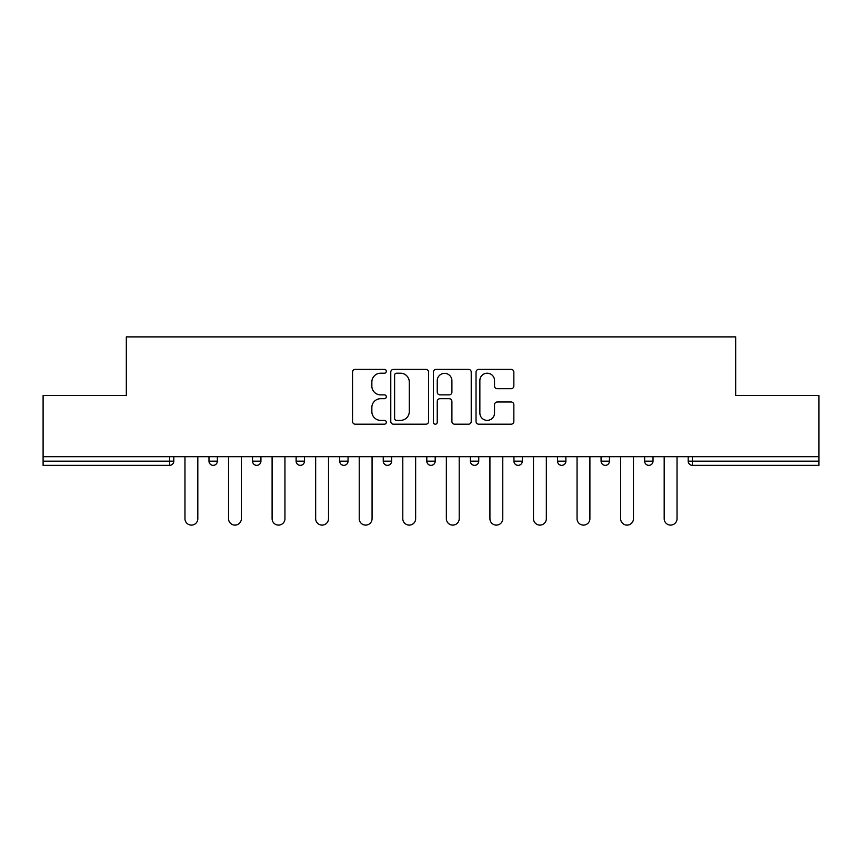 <?xml version="1.0" encoding="UTF-8"?>
<svg xmlns="http://www.w3.org/2000/svg" width="862" height="862" viewBox="0 0 862 862"><rect width="100%" height="100%" fill="white"/><g stroke="black" fill="none" stroke-linecap="round" stroke-linejoin="round"><path stroke-width="1.29" d="M386.316 371.296A1.918 1.918 0 0 0 384.398 369.378L355.273 369.378A2.737 2.737 0 0 0 352.536 372.115L352.536 421.464A2.737 2.737 0 0 0 355.273 424.201L384.398 424.201A1.918 1.918 0 0 0 386.316 422.283A1.918 1.918 0 0 0 384.398 420.365L380.627 420.365A8.771 8.771 0 0 1 371.856 411.594L371.856 407.478A8.771 8.771 0 0 1 380.627 398.707L384.398 398.707A1.918 1.918 0 0 0 386.316 396.789A1.918 1.918 0 0 0 384.398 394.871L380.627 394.871A8.771 8.771 0 0 1 371.856 386.101L371.856 381.985A8.771 8.771 0 0 1 380.627 373.214L384.398 373.214A1.918 1.918 0 0 0 386.316 371.296M511.112 388.708A2.737 2.737 0 0 0 513.849 385.96L513.849 372.115A2.737 2.737 0 0 0 511.112 369.378L478.766 369.378A2.737 2.737 0 0 0 476.029 372.115L476.029 421.464A2.737 2.737 0 0 0 478.766 424.201L511.112 424.201A2.737 2.737 0 0 0 513.849 421.464L513.849 404.741A2.737 2.737 0 0 0 511.112 401.994L497.266 401.994A2.737 2.737 0 0 0 494.529 404.741L494.529 413.027A7.338 7.338 0 0 1 487.192 420.365A7.338 7.338 0 0 1 479.865 413.027L479.865 380.551A7.338 7.338 0 0 1 487.192 373.214A7.338 7.338 0 0 1 494.529 380.551L494.529 385.96A2.737 2.737 0 0 0 497.266 388.708L511.112 388.708M43.1 456.688L43.1 395.529L126.326 395.529L126.326 336.891L735.674 336.891L735.674 395.529L818.9 395.529L818.9 456.688L43.1 456.688L43.1 461.159L169.609 461.159L169.609 456.688M428.597 372.115A2.737 2.737 0 0 0 425.86 369.378L393.514 369.378A2.737 2.737 0 0 0 390.777 372.115L390.777 421.464A2.737 2.737 0 0 0 393.514 424.201L425.86 424.201A2.737 2.737 0 0 0 428.597 421.464L428.597 372.115M436.14 369.378L468.486 369.378A2.737 2.737 0 0 1 471.223 372.115L471.223 421.464A2.737 2.737 0 0 1 468.486 424.201L454.64 424.201A2.737 2.737 0 0 1 451.903 421.464L451.903 401.455A2.737 2.737 0 0 0 449.156 398.707L439.976 398.707A2.737 2.737 0 0 0 437.239 401.455L437.239 422.283A1.918 1.918 0 0 1 435.321 424.201A1.918 1.918 0 0 1 433.403 422.283L433.403 372.115A2.737 2.737 0 0 1 436.14 369.378M169.609 465.351A4.191 4.191 0 0 0 173.801 461.159L169.609 461.159L169.609 465.351A4.191 4.191 0 0 0 173.801 461.159L173.801 456.688L173.801 461.159A4.191 4.191 0 0 1 169.609 465.351L43.1 465.351L43.1 461.159M818.9 456.688L818.9 465.351L692.391 465.351A4.191 4.191 0 0 1 688.199 461.159L688.199 456.688L688.199 461.159L818.9 461.159M208.981 456.688L208.981 461.159L208.981 456.688M213.173 465.351A4.191 4.191 0 0 1 208.981 461.159A4.191 4.191 0 0 0 213.173 465.351A4.191 4.191 0 0 0 217.364 461.159L217.364 456.688L217.364 461.159A4.191 4.191 0 0 1 213.173 465.351A4.191 4.191 0 0 1 208.981 461.159L217.364 461.159A4.191 4.191 0 0 1 213.173 465.351M252.544 456.688L252.544 461.159L252.544 456.688M260.927 456.688L260.927 461.159L260.927 456.688M296.119 456.688L296.119 461.159L296.119 456.688M304.491 456.688L304.491 461.159L304.491 456.688M339.682 456.688L339.682 461.159L339.682 456.688M348.054 456.688L348.054 461.159A4.191 4.191 0 0 1 343.873 465.351A4.191 4.191 0 0 1 339.682 461.159A4.191 4.191 0 0 0 343.873 465.351A4.191 4.191 0 0 0 348.054 461.159A4.191 4.191 0 0 1 343.873 465.351A4.191 4.191 0 0 1 339.682 461.159L348.054 461.159M383.245 456.688L383.245 461.159L383.245 456.688M391.628 456.688L391.628 461.159L391.628 456.688M426.809 456.688L426.809 461.159L426.809 456.688M435.191 456.688L435.191 461.159A4.191 4.191 0 0 1 431 465.351A4.191 4.191 0 0 1 426.809 461.159L435.191 461.159A4.191 4.191 0 0 1 431 465.351M470.372 456.688L470.372 461.159L470.372 456.688M478.755 456.688L478.755 461.159A4.191 4.191 0 0 1 474.563 465.351A4.191 4.191 0 0 1 470.372 461.159L478.755 461.159A4.191 4.191 0 0 1 474.563 465.351M522.318 456.688L522.318 461.159L513.946 461.159A4.191 4.191 0 0 0 518.127 465.351A4.191 4.191 0 0 1 513.946 461.159L513.946 456.688M565.881 456.688L565.881 461.159L557.509 461.159A4.191 4.191 0 0 0 561.701 465.351A4.191 4.191 0 0 1 557.509 461.159L557.509 456.688M601.073 456.688L601.073 461.159L601.073 456.688M609.456 456.688L609.456 461.159L609.456 456.688M644.636 456.688L644.636 461.159L644.636 456.688M653.019 456.688L653.019 461.159L653.019 456.688M256.736 465.351A4.191 4.191 0 0 1 252.544 461.159A4.191 4.191 0 0 0 256.736 465.351A4.191 4.191 0 0 0 260.927 461.159A4.191 4.191 0 0 1 256.736 465.351A4.191 4.191 0 0 1 252.544 461.159L260.927 461.159A4.191 4.191 0 0 1 256.736 465.351M300.299 465.351A4.191 4.191 0 0 1 296.119 461.159A4.191 4.191 0 0 0 300.299 465.351A4.191 4.191 0 0 0 304.491 461.159A4.191 4.191 0 0 1 300.299 465.351A4.191 4.191 0 0 1 296.119 461.159L304.491 461.159A4.191 4.191 0 0 1 300.299 465.351M387.437 465.351A4.191 4.191 0 0 1 383.245 461.159A4.191 4.191 0 0 0 387.437 465.351A4.191 4.191 0 0 0 391.628 461.159A4.191 4.191 0 0 1 387.437 465.351A4.191 4.191 0 0 1 383.245 461.159L391.628 461.159A4.191 4.191 0 0 1 387.437 465.351M518.127 465.351A4.191 4.191 0 0 0 522.318 461.159A4.191 4.191 0 0 1 518.127 465.351A4.191 4.191 0 0 1 513.946 461.159M561.701 465.351A4.191 4.191 0 0 0 565.881 461.159A4.191 4.191 0 0 1 561.701 465.351A4.191 4.191 0 0 1 557.509 461.159M605.264 465.351A4.191 4.191 0 0 1 601.073 461.159A4.191 4.191 0 0 0 605.264 465.351A4.191 4.191 0 0 0 609.456 461.159A4.191 4.191 0 0 1 605.264 465.351A4.191 4.191 0 0 1 601.073 461.159L609.456 461.159A4.191 4.191 0 0 1 605.264 465.351M648.827 465.351A4.191 4.191 0 0 1 644.636 461.159L653.019 461.159A4.191 4.191 0 0 1 648.827 465.351A4.191 4.191 0 0 0 653.019 461.159M396.531 373.214A1.918 1.918 0 0 0 394.613 375.132L394.613 418.447A1.918 1.918 0 0 0 396.531 420.365L400.507 420.365A8.771 8.771 0 0 0 409.278 411.594L409.278 381.985A8.771 8.771 0 0 0 400.507 373.214L396.531 373.214M451.903 380.681A7.338 7.338 0 0 0 444.566 373.354A7.338 7.338 0 0 0 437.239 380.681L437.239 392.135A2.737 2.737 0 0 0 439.976 394.871L449.156 394.871A2.737 2.737 0 0 0 451.903 392.135L451.903 380.681M184.964 456.688L184.964 518.687A6.422 6.422 0 0 0 191.386 525.109A6.422 6.422 0 0 0 197.818 518.687L197.818 456.688M228.538 456.688L228.538 518.687A6.422 6.422 0 0 0 234.96 525.109A6.422 6.422 0 0 0 241.382 518.687L241.382 456.688M272.101 456.688L272.101 518.687A6.422 6.422 0 0 0 278.523 525.109A6.422 6.422 0 0 0 284.945 518.687L284.945 456.688M315.664 456.688L315.664 518.687A6.422 6.422 0 0 0 322.086 525.109A6.422 6.422 0 0 0 328.508 518.687L328.508 456.688M359.228 456.688L359.228 518.687A6.422 6.422 0 0 0 365.65 525.109A6.422 6.422 0 0 0 372.072 518.687L372.072 456.688M402.791 456.688L402.791 518.687A6.422 6.422 0 0 0 409.213 525.109A6.422 6.422 0 0 0 415.646 518.687L415.646 456.688M446.354 456.688L446.354 518.687A6.422 6.422 0 0 0 452.787 525.109A6.422 6.422 0 0 0 459.209 518.687L459.209 456.688M489.928 456.688L489.928 518.687A6.422 6.422 0 0 0 496.35 525.109A6.422 6.422 0 0 0 502.772 518.687L502.772 456.688M533.492 456.688L533.492 518.687A6.422 6.422 0 0 0 539.914 525.109A6.422 6.422 0 0 0 546.336 518.687L546.336 456.688M577.055 456.688L577.055 518.687A6.422 6.422 0 0 0 583.477 525.109A6.422 6.422 0 0 0 589.899 518.687L589.899 456.688M620.618 456.688L620.618 518.687A6.422 6.422 0 0 0 627.04 525.109A6.422 6.422 0 0 0 633.462 518.687L633.462 456.688M664.182 456.688L664.182 518.687A6.422 6.422 0 0 0 670.614 525.109A6.422 6.422 0 0 0 677.036 518.687L677.036 456.688M692.391 456.688L692.391 465.351"/></g></svg>

